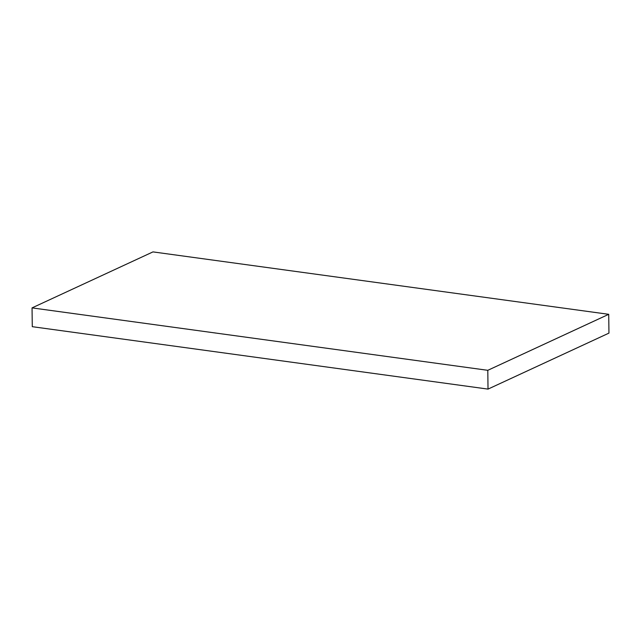 <?xml version="1.0" encoding="UTF-8"?>
<svg xmlns="http://www.w3.org/2000/svg" width="641" height="641" viewBox="0 0 641 641"><rect width="100%" height="100%" fill="white"/><g stroke="black" fill="none" stroke-linecap="round" stroke-linejoin="round"><path stroke-width="0.96" d="M488.025 389.103L32.282 326.686L32.05 307.888L152.975 251.897L608.718 314.314L487.793 370.314L488.025 389.103L608.95 333.112L608.718 314.314M32.05 307.888L487.793 370.314"/></g></svg>
